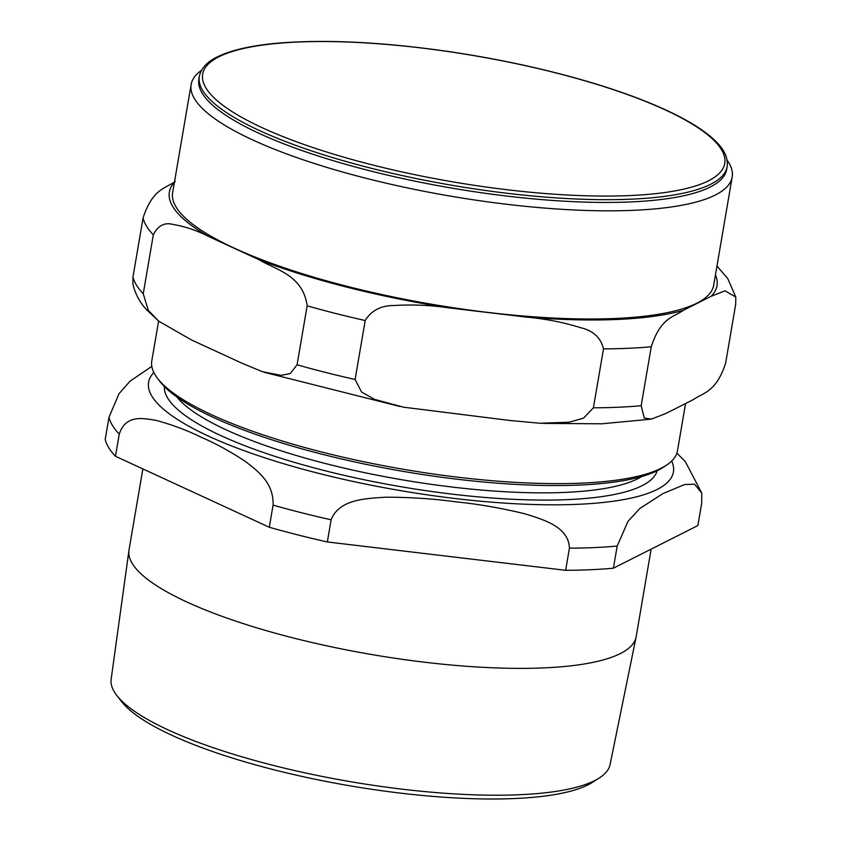 <?xml version="1.0" encoding="UTF-8"?>
<svg xmlns="http://www.w3.org/2000/svg" width="841" height="841" viewBox="0 0 841 841"><rect width="100%" height="100%" fill="white"/><g stroke="black" fill="none" stroke-linecap="round" stroke-linejoin="round"><path stroke-width="1.26" d="M158.602 321.073L151.79 360.905A266.66 64.442 9.7 0 0 157.362 378.135L159.685 381.204A263.769 63.737 9.7 0 0 579.827 485.036A263.769 63.737 9.7 0 0 663.297 467.291L666.503 465.168A266.66 64.442 9.7 0 0 677.489 450.765L685.562 403.543M199.328 76.457L198.854 79.222A267.732 64.694 9.7 0 0 345.262 164.195A267.732 64.694 9.7 0 0 630.908 201.924A267.732 64.694 9.7 0 0 726.666 169.451L727.139 166.676C728.327 157.961 724.175 149.162 714.682 140.268C707.922 133.814 698.734 127.317 687.118 120.778C662.939 107.249 631.044 94.528 591.412 82.618C547.544 69.572 500.595 59.301 450.576 51.816C386.114 42.439 330.198 39.411 282.807 42.754C255.412 44.836 234.387 49.167 219.743 55.727C207.895 60.962 201.094 67.869 199.328 76.457A267.732 64.694 9.7 0 0 259.543 130.586A267.732 64.694 9.7 0 0 631.381 199.159A267.732 64.694 9.7 0 0 727.139 166.676M365.194 320.526C371.396 310.497 381.005 305.504 394.009 305.525C412.51 304.379 430.918 305.178 449.22 307.922L527.034 317.183C545.525 318.813 563.459 322.334 580.847 327.748C593.336 330.755 600.884 337.798 603.491 348.868L593.41 407.822L583.538 418.156L569.231 422.203L540.006 423.254L509.383 420.426L403.575 407.191L374.581 399.38L361.546 392.053L355.112 379.48L365.194 320.526A300.952 72.725 9.7 0 1 307.154 305.819L297.073 364.784L290.25 373.583L280.947 375.359L262.318 371.659L241.493 363.018L191.254 339.838L158.665 321.125L148.289 310.329L143.243 293.803L153.314 234.839C157.961 225.609 164.531 222.14 173.015 224.442C185.157 226.502 197.12 230.56 208.904 236.605L259.144 259.785C275.732 269.782 302.918 274.944 307.154 305.819M175.275 181.53C165.593 188.395 152.473 188.773 143.054 218.029L132.973 276.983L132.899 284.037C135.243 293.972 139.827 302.55 146.628 309.772L158.665 321.115M651.26 346.755C660.679 317.499 673.799 317.131 683.481 310.255L711.066 296.326L725.005 290.828L735.791 297.062L735.717 304.116L725.646 363.07C716.217 392.327 703.097 392.705 693.415 399.57L665.841 413.499L651.449 419.081L644.269 418.03L641.178 405.709L651.26 346.755A300.952 72.725 9.7 0 1 603.491 348.868M201.525 70.318A274.45 66.313 9.7 0 0 191.138 84.521L172.647 192.684A274.45 66.313 9.7 0 0 322.734 279.78A274.45 66.313 9.7 0 0 615.538 318.466A274.45 66.313 9.7 0 0 713.694 285.173L732.185 176.999A274.45 66.313 9.7 0 0 727.108 160.158M157.362 378.135A266.66 64.442 9.7 0 0 582.119 483.112A266.66 64.442 9.7 0 0 666.503 465.168M191.138 84.521A274.45 66.313 9.7 0 0 341.225 171.617A274.45 66.313 9.7 0 0 634.03 210.292A274.45 66.313 9.7 0 0 732.185 176.999M116.952 695.644L121.756 701.793A247.128 59.711 9.7 0 0 349.698 785.767A247.128 59.711 9.7 0 0 592.59 782.267L599.16 778.072A253.088 61.162 -170.3 0 1 519.664 794.724A253.088 61.162 -170.3 0 1 116.952 695.644A253.088 61.162 -170.3 0 1 111.159 679.202L128.936 550.456A257.262 62.16 9.7 0 0 270.581 631.875A257.262 62.16 9.7 0 0 544.169 667.88A257.262 62.16 9.7 0 0 636.08 637.152A257.262 62.16 9.7 0 0 636.174 636.679L651.134 549.141M636.08 637.152L610.093 764.48A253.088 61.162 -170.3 0 1 599.16 778.072M142.865 468.921L129.009 549.982A257.262 62.16 9.7 0 0 128.936 550.456M331.123 519.812C339.165 498.923 366.897 498.524 385.241 497.22C409.567 497.178 433.073 498.713 455.769 501.825C478.603 504.127 501.699 508.143 525.036 513.851C542.214 519.381 568.705 526.224 569.42 548.164L565.636 570.303L327.338 541.961L331.123 519.812A300.952 72.725 9.7 0 1 273.083 505.115L269.299 527.254L115.469 456.274L119.254 434.135C125.74 414.014 143.864 418.471 155.911 420.342C171.785 424.568 187.038 430.277 201.672 437.457C216.431 443.838 231.264 452.016 246.161 461.993C257.041 470.697 273.924 482.398 273.083 505.115M151.8 366.382L130.082 381.131L119.023 393.704L108.983 417.315L105.199 439.454A300.952 72.725 9.7 0 0 115.469 456.274M617.189 546.04L628.027 521.294L639.78 508.542L662.792 493.656L684.606 484.542L694.571 484.164L701.836 493.204L701.657 503.402L697.872 525.551L613.404 568.19L617.189 546.04A300.952 72.725 9.7 0 1 569.42 548.164M565.636 570.303A300.952 72.725 9.7 0 0 613.404 568.19M269.299 527.254A300.952 72.725 9.7 0 0 327.338 541.961M297.367 42.05A264.841 64 -170.3 0 1 665.189 109.877A264.841 64 -170.3 0 1 630.035 195.554A264.841 64 -170.3 0 1 262.213 127.727A264.841 64 -170.3 0 1 297.367 42.05M527.034 317.183A277.803 67.133 9.7 0 0 683.481 310.255M711.066 296.326A277.803 67.133 9.7 0 0 715.449 274.912M174.402 182.434A277.803 67.133 9.7 0 0 208.904 236.605M259.144 259.785A277.803 67.133 9.7 0 0 449.22 307.922M143.054 218.029A300.952 72.725 9.7 0 0 153.314 234.839M593.41 407.822A300.952 72.725 9.7 0 0 641.178 405.709M132.973 276.983A300.952 72.725 9.7 0 0 143.243 293.803M297.073 364.784A300.952 72.725 9.7 0 0 355.112 379.48M164.373 386.566A250.019 60.415 9.7 0 0 220.784 435.564A250.019 60.415 9.7 0 0 486.613 497.588A250.019 60.415 9.7 0 0 657.105 470.792M641.82 476.479A244.237 59.017 -170.3 0 1 565.341 492.384A244.237 59.017 -170.3 0 1 226.134 429.835A244.237 59.017 -170.3 0 1 176.904 397.005M153.861 372.542A266.229 64.337 9.7 0 0 208.452 436.111A266.229 64.337 9.7 0 0 514.818 503.727A266.229 64.337 9.7 0 0 671.675 461.047M108.983 417.315A300.952 72.725 9.7 0 0 119.254 434.135M716.963 266.061L727.801 278.644L735.801 297.062M543.339 423.401L601.841 423.79L650.913 419.165M400.158 406.55L264.211 372.279M701.836 493.204L685.247 461.478L676.868 453.204"/></g></svg>
